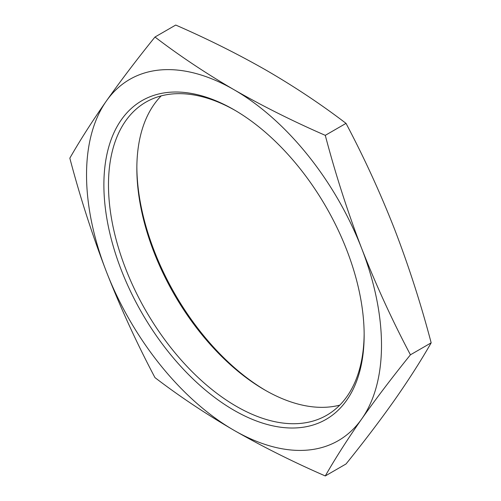 <?xml version="1.0" encoding="UTF-8"?>
<svg xmlns="http://www.w3.org/2000/svg" width="501" height="501" viewBox="0 0 501 501"><rect width="100%" height="100%" fill="white"/><g stroke="black" fill="none" stroke-linecap="round" stroke-linejoin="round"><path stroke-width="0.75" d="M234.017 410.281A184.036 106.256 60 0 1 103.882 184.888A184.036 106.256 60 0 1 234.017 109.75L234.017 109.75A184.036 106.256 60 0 1 364.152 335.15A184.036 106.256 60 0 1 234.017 410.281M235.169 110.427A180.786 104.377 -120 0 0 145.923 102.123A180.786 104.377 -120 0 0 118.211 246.993A180.786 104.377 -120 0 0 236.315 406.305A180.786 104.377 -120 0 0 326.708 415.26A180.786 104.377 -120 0 0 364.146 333.816M136.854 167.184A184.036 106.256 -120 0 0 265.831 390.573M339.772 405.127A180.786 104.377 60 0 1 264.685 389.922L264.685 389.922A180.786 104.377 60 0 1 136.848 168.505A180.786 104.377 60 0 1 161.228 95.873M325.281 475.95C335.513 458.046 347.669 439.033 361.741 418.911C376.051 398.652 392.283 377.284 410.432 354.808L431.173 342.834C420.934 360.739 408.785 379.752 394.707 399.873C380.397 420.132 364.171 441.5 346.022 463.976L325.281 475.95C292.997 461.878 262.58 446.667 234.017 430.321A208.573 120.422 60 0 1 106.293 271.423C120.603 307.933 136.829 343.335 154.978 377.629C179.414 396.304 205.761 413.87 234.017 430.321A208.573 120.422 60 0 0 361.741 418.911A208.573 120.422 60 0 0 361.741 248.609C347.669 211.961 335.513 174.21 325.281 135.345L346.022 123.371C364.171 157.665 380.397 193.067 394.707 229.577C408.785 266.219 420.934 303.975 431.173 342.834M410.432 354.808C392.283 320.515 376.051 285.119 361.741 248.609A208.573 120.422 60 0 0 234.017 89.717C205.761 73.265 179.414 55.699 154.978 37.024L175.719 25.05C208.065 39.159 238.489 54.365 266.983 70.679C295.302 87.174 321.648 104.734 346.022 123.371M325.281 135.345C292.997 121.273 262.58 106.062 234.017 89.717A208.573 120.422 60 0 0 106.293 101.127C92.215 121.248 80.066 140.261 69.827 158.166C80.066 197.025 92.215 234.781 106.293 271.423A208.573 120.422 60 0 1 106.293 101.127C120.603 80.868 136.829 59.5 154.978 37.024"/></g></svg>
